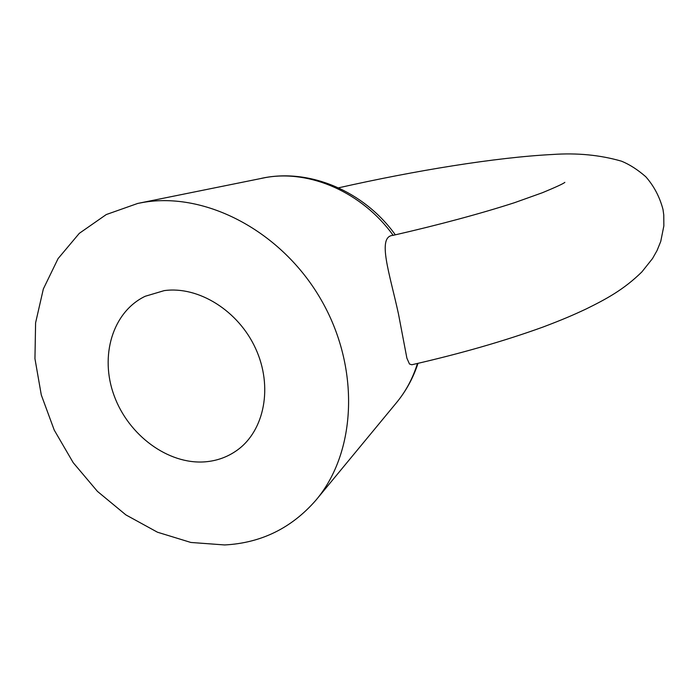 <?xml version="1.0" encoding="UTF-8"?>
<svg xmlns="http://www.w3.org/2000/svg" width="699" height="699" viewBox="0 0 699 699"><rect width="100%" height="100%" fill="white"/><g stroke="black" fill="none" stroke-linecap="round" stroke-linejoin="round"><path stroke-width="1.05" d="M139.468 203.077L265.725 177.529C310.033 169.551 362.3 192.452 393.161 235.336L393.074 235.353C376.551 236.253 389.85 274.095 398.5 314.087L406.888 358.159L409.465 364.004L411.772 364.764C460.3 353.703 504.075 341.121 543.088 327.018C563.036 319.469 573.145 315.057 585.989 309.045C606.077 299.137 623.709 289.762 641.9 271.885L652.534 258.534L657.034 250.574L660.738 241.47L663.858 225.917L663.77 214.986L663.01 209.525C659.725 196.969 653.976 186.039 645.771 176.733C637.689 169.691 629.633 164.518 621.594 161.216C600.196 154.986 577.103 152.749 552.332 154.496C495.652 157.432 415.669 170.477 338.526 187.83M204.877 461.856C216.952 460.921 227.804 456.971 237.424 450.016C264.589 430.409 273.082 386.556 255.685 348.687C238.49 310.74 198.402 285.786 164.16 290.635L145.217 296.262C112.495 311.946 99.485 356.106 114.12 395.634C128.476 435.259 168.057 464.625 204.877 461.856M224.641 544.949L190.871 542.459L157.476 532.219L125.89 514.901L97.423 491.362L73.22 462.694L54.242 430.103L41.293 394.961L34.95 358.692L35.597 322.824L43.355 288.94L58.078 258.604L79.302 233.344L106.257 214.558L137.79 203.418L143.181 202.404C205.777 191.543 281.618 231.255 320.893 299.382C360.396 367.386 356.7 452.209 315.826 500.301C291.492 528.164 261.094 543.044 224.641 544.949M417.985 363.375C413.126 378.185 405.866 391.396 396.211 403.017C405.691 391.65 412.777 378.482 417.452 363.497M393.074 235.353C439.059 224.851 481.428 213.396 514.543 202.684L542.441 192.706C555.985 187.087 563.455 183.636 564.853 182.36L564.827 182.369M396.211 403.017L316.918 498.981M261.47 178.332C309.299 167.865 364.109 191.22 395.337 234.838"/></g></svg>
